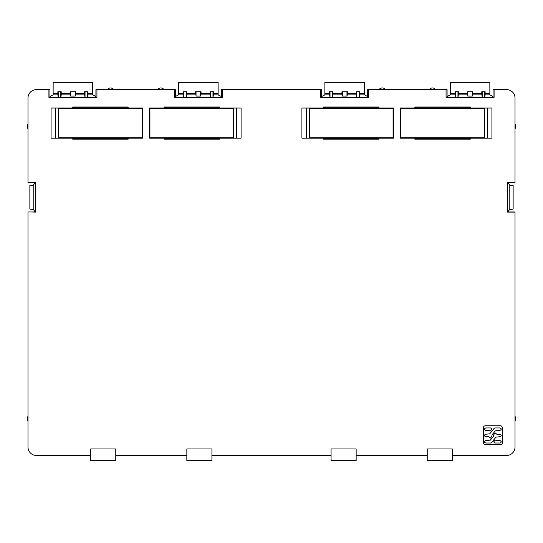 <?xml version="1.0" encoding="UTF-8"?>
<svg xmlns="http://www.w3.org/2000/svg" width="543" height="543" viewBox="0 0 543 543"><rect width="100%" height="100%" fill="white"/><g stroke="black" fill="none" stroke-linecap="round" stroke-linejoin="round"><path stroke-width="0.81" d="M48.911 97.401L49.936 96.79L49.936 89.649L48.911 89.649L48.911 97.401L96.946 97.401L95.921 96.79L95.921 89.649L174.323 89.649L174.323 97.401L222.358 97.401L222.358 89.649L320.641 89.649L320.641 97.401L368.677 97.401L368.677 89.649L446.054 89.649L446.054 97.401L447.079 96.79L447.079 89.649L446.054 89.649M95.921 96.539L92.717 94.876L92.704 82.332L53.153 82.332L53.133 94.876L57.87 94.876L58.291 97.401L60.802 97.401L61.223 94.876L70.23 94.876L70.638 96.091L75.219 96.091L75.626 94.876L84.627 94.876L85.047 97.401L87.559 97.401L87.98 94.876L92.717 94.876M49.936 96.539L53.133 94.876M27.985 182.462L35.505 182.462L27.985 182.665L27.985 98.011A8.362 8.362 0 0 1 36.347 89.649L48.911 89.649M33.211 209.367L29.865 209.096L29.865 185.502L33.211 185.224L33.211 209.367L35.302 211.926L27.985 211.926L35.505 212.13L35.302 182.665L33.211 185.224M90.695 455.441L90.695 460.668L115.774 460.668L115.774 448.959L90.695 448.959L90.695 455.441L36.347 455.441A8.362 8.362 0 0 1 27.985 447.079L27.985 212.13M115.774 455.441L186.846 455.441L186.846 460.668L211.926 460.668L211.926 448.959L186.846 448.959L186.846 455.441M211.926 455.441L331.074 455.441L331.074 448.959L356.154 448.959L356.154 460.668L331.074 460.668L331.074 455.441M356.154 455.441L427.226 455.441L427.226 460.668L452.305 460.668L452.305 448.959L427.226 448.959L427.226 455.441M452.305 455.441L506.653 455.441A8.362 8.362 0 0 0 515.015 447.079L515.015 211.926L507.698 211.926L509.789 209.367L513.135 209.096L513.135 185.502L509.789 185.224L509.789 209.367M515.015 212.13L507.495 212.13L507.698 182.665L509.789 185.224M515.015 182.665L507.495 182.462L515.015 182.665M494.089 89.649L494.089 97.401L493.064 96.79L493.064 89.649L506.653 89.649A8.362 8.362 0 0 1 515.015 98.011L515.015 182.462M446.054 97.401L494.089 97.401M493.064 96.539L489.867 94.876L489.847 82.332L450.296 82.332L450.385 93.511L455.007 93.511L455.014 91.753L455.441 91.753L455.441 97.401L455.007 93.511M472.79 93.511L472.79 91.753L472.362 91.753L472.362 96.091L472.79 93.511L481.763 93.511L482.198 97.401L484.702 97.401L485.13 94.876L489.867 94.876M472.362 96.091L467.781 96.091L467.36 91.753L467.781 91.753L467.781 96.091M455.441 97.401L457.953 97.401L458.373 94.876L467.374 94.876M447.079 96.539L450.283 94.876L450.385 93.511M96.946 97.401L96.946 89.649M35.505 182.462L35.505 212.13M507.495 182.462L507.495 212.13M483.345 442.694A2.091 2.091 0 0 0 485.435 444.785L500.279 444.785A2.091 2.091 0 0 0 502.37 442.694L502.37 427.85A2.091 2.091 0 0 0 500.279 425.76L485.435 425.76A2.091 2.091 0 0 0 483.345 427.85L483.345 442.694M164.02 108.043L149.515 108.043L149.515 138.139L164.02 138.139L164.02 139.184L219.453 139.184L219.453 138.139L241.092 138.139L241.092 108.043L219.453 108.043L219.453 106.998L164.02 106.998L164.02 108.043M72.721 108.043L51.076 108.043L51.076 138.139L72.721 138.139L72.721 139.184L128.155 139.184L128.155 138.139L142.66 138.139L142.66 108.043L128.155 108.043L128.155 106.998L72.721 106.998L72.721 108.043M323.547 108.043L301.908 108.043L301.908 138.139L323.547 138.139L323.547 139.184L378.98 139.184L378.98 138.139L393.485 138.139L393.485 108.043L378.98 108.043L378.98 106.998L323.547 106.998L323.547 108.043M414.845 138.139L414.845 139.184L470.279 139.184L470.279 138.139L491.924 138.139L491.924 108.043L470.279 108.043L470.279 106.998L414.845 106.998L414.845 108.043L400.34 108.043L400.34 138.139L414.845 138.139M87.559 97.401L87.559 91.753L87.986 91.753L87.98 94.876M85.047 97.401L85.047 91.753L84.62 91.753L84.627 94.876M60.802 97.401L60.802 91.753L61.23 91.753L61.223 94.876M75.219 96.091L75.219 91.753L75.64 91.753L75.626 94.876M61.237 93.511L70.21 93.511L70.23 94.876M75.219 91.753L70.638 91.753L70.638 96.091M70.21 93.511L70.21 91.753L70.638 91.753M58.291 97.401L58.298 91.753L57.863 91.753L57.87 94.876M484.702 97.401L484.702 91.753L485.137 91.753L485.13 94.876M482.198 97.401L482.198 91.753L481.77 91.753L481.763 93.511M457.953 97.401L457.953 91.753L458.38 91.753L458.373 94.876M472.362 91.753L467.781 91.753M368.677 97.401L367.652 96.79L367.652 89.649L368.677 89.649M320.641 97.401L321.666 96.79L321.666 89.649L320.641 89.649M367.652 96.539L364.448 94.876L364.434 82.332L324.884 82.332L324.863 94.876L329.608 94.876L330.029 97.401L332.533 97.401L332.954 94.876L341.961 94.876L342.368 96.091L346.95 96.091L347.357 94.876L356.364 94.876L356.778 97.401L359.29 97.401L359.71 94.876L364.448 94.876M321.666 96.539L324.863 94.876M222.358 97.401L221.334 96.79L221.334 89.649L222.358 89.649M174.323 97.401L175.348 96.79L175.348 89.649L174.323 89.649M221.334 96.539L218.137 94.876L218.116 82.332L178.566 82.332L178.654 93.511L183.276 93.511L183.276 91.753L183.71 91.753L183.71 97.401L183.276 93.511M201.059 93.511L201.059 91.753L200.632 91.753L200.632 96.091L201.059 93.511L210.032 93.511L210.467 97.401L212.971 97.401L213.392 94.876L218.137 94.876M200.632 96.091L196.05 96.091L195.629 91.753L196.05 91.753L196.05 96.091M183.71 97.401L186.215 97.401L186.636 94.876L195.643 94.876M175.348 96.539L178.552 94.876L178.654 93.511M219.453 107.833L164.02 107.833M236.687 108.043L236.687 138.139M219.453 138.35L164.02 138.35M128.155 107.833L72.721 107.833M128.155 138.35L72.721 138.35M55.481 108.043L55.481 138.139M378.98 107.833L323.547 107.833M378.98 138.35L323.547 138.35M306.313 108.043L306.313 138.139M470.279 107.833L414.845 107.833M487.519 108.043L487.519 138.139M470.279 138.35L414.845 138.35M87.559 91.753L85.047 91.753M60.802 91.753L58.298 91.753M484.702 91.753L482.198 91.753M457.953 91.753L455.441 91.753M359.29 97.401L359.29 91.753L359.724 91.753L359.71 94.876M356.778 97.401L356.785 91.753L356.351 91.753L356.364 94.876M332.533 97.401L332.533 91.753L332.968 91.753L332.954 94.876M346.95 96.091L346.95 91.753L347.371 91.753L347.357 94.876M332.968 93.511L341.941 93.511L341.961 94.876M346.95 91.753L342.368 91.753L342.368 96.091M341.941 93.511L341.941 91.753L342.368 91.753M330.029 97.401L330.029 91.753L329.594 91.753L329.608 94.876M212.971 97.401L212.971 91.753L213.406 91.753L213.392 94.876M210.467 97.401L210.467 91.753L210.032 91.753L210.032 93.511M186.215 97.401L186.215 91.753L186.649 91.753L186.636 94.876M200.632 91.753L196.05 91.753M491.558 428.407A1.215 1.215 0 0 0 490.614 427.959L485.72 427.959C484.132 428.78 484.132 429.601 485.72 430.416L489.481 430.416L490.465 430.972L492.053 429.018L490.614 427.959M484.634 428.617A1.229 1.229 0 0 0 484.634 429.764M501.046 429.764A1.229 1.229 0 0 0 501.046 428.617M484.634 434.909A1.229 1.229 0 0 0 484.634 436.056M495.06 427.959A1.215 1.215 0 0 0 494.116 428.407L489.718 433.83L485.72 434.251C484.132 435.072 484.132 435.893 485.72 436.715L488.836 436.715L490.465 438.052L492.053 436.097L491.897 435.058L495.318 430.837L499.954 430.416C501.542 429.601 501.542 428.78 499.954 427.959L495.06 427.959L494.116 428.407M501.046 436.056A1.229 1.229 0 0 0 501.046 434.909M490.614 443.007A1.215 1.215 0 0 0 491.558 442.559L495.956 437.135L499.954 436.715C501.542 435.893 501.542 435.072 499.954 434.251L496.838 434.251L495.209 432.907L493.621 434.868L493.777 435.907L490.356 440.129L485.72 440.543C484.132 441.364 484.132 442.185 485.72 443.007L490.614 443.007L491.558 442.559M484.634 441.201A1.229 1.229 0 0 0 484.634 442.348M501.046 442.348A1.229 1.229 0 0 0 501.046 441.201M494.116 442.559A1.215 1.215 0 0 0 495.06 443.007L499.954 443.007C501.542 442.185 501.542 441.364 499.954 440.543L496.2 440.543L495.209 439.993L493.621 441.948L495.06 443.007M359.29 91.753L356.785 91.753M332.533 91.753L330.029 91.753M212.971 91.753L210.467 91.753M186.215 91.753L183.71 91.753M61.522 138.139L61.522 137.725M61.522 108.457L61.522 108.043M484.634 108.043L484.634 138.139M173.339 108.457L173.339 107.833M164.563 108.457L164.563 107.833M164.563 137.725L164.563 138.35M173.339 137.725L173.339 138.35M149.929 137.725L233.538 137.725L233.538 108.457L149.929 108.457L149.929 137.725M210.127 137.725L210.127 138.35M218.91 137.725L218.91 138.35M210.127 108.457L210.127 107.833M218.91 108.457L218.91 107.833M82.041 108.457L82.041 107.833M73.264 108.457L73.264 107.833M73.264 137.725L73.264 138.35M82.041 137.725L82.041 138.35M58.63 137.725L142.239 137.725L142.239 108.457L58.63 108.457L58.63 137.725M118.829 137.725L118.829 138.35M127.605 137.725L127.605 138.35M118.829 108.457L118.829 107.833M127.605 108.457L127.605 107.833M332.873 108.457L332.873 107.833M324.09 108.457L324.09 107.833M324.09 137.725L324.09 138.35M332.873 137.725L332.873 138.35M309.462 137.725L393.071 137.725L393.071 108.457L309.462 108.457L309.462 137.725M369.661 137.725L369.661 138.35M378.437 137.725L378.437 138.35M369.661 108.457L369.661 107.833M378.437 108.457L378.437 107.833M424.171 108.457L424.171 107.833M415.395 108.457L415.395 107.833M415.395 137.725L415.395 138.35M424.171 137.725L424.171 138.35M400.761 137.725L484.37 137.725L484.37 108.457L400.761 108.457L400.761 137.725M460.959 137.725L460.959 138.35M469.736 137.725L469.736 138.35M460.959 108.457L460.959 107.833M469.736 108.457L469.736 107.833M472.77 94.876L481.777 94.876M450.283 94.876L455.02 94.876M87.993 93.511L92.615 93.511M75.647 93.511L84.62 93.511M53.241 93.511L57.863 93.511M485.137 93.511L489.759 93.511M458.38 93.511L467.353 93.511M201.039 94.876L210.046 94.876M178.552 94.876L183.29 94.876M359.724 93.511L364.346 93.511M347.377 93.511L356.351 93.511M324.972 93.511L329.594 93.511M213.406 93.511L218.028 93.511M186.649 93.511L195.623 93.511M113.894 89.649A4.181 4.181 0 0 0 110.548 87.98A4.181 3.672 90 0 1 113.487 89.649M27.985 123.79A3.971 3.971 0 0 0 27.985 128.664M27.985 416.427A3.971 3.971 0 0 0 27.985 421.3M515.015 421.3A3.971 3.971 0 0 0 515.015 416.427M515.015 128.664A3.971 3.971 0 0 0 515.015 123.79M435.791 89.649A4.181 4.181 0 0 0 429.106 89.649M385.625 89.649A4.181 4.181 0 0 0 378.939 89.649M110.548 87.98A4.181 4.181 0 0 0 107.209 89.649M164.061 89.649A4.181 4.181 0 0 0 157.375 89.649"/></g></svg>
